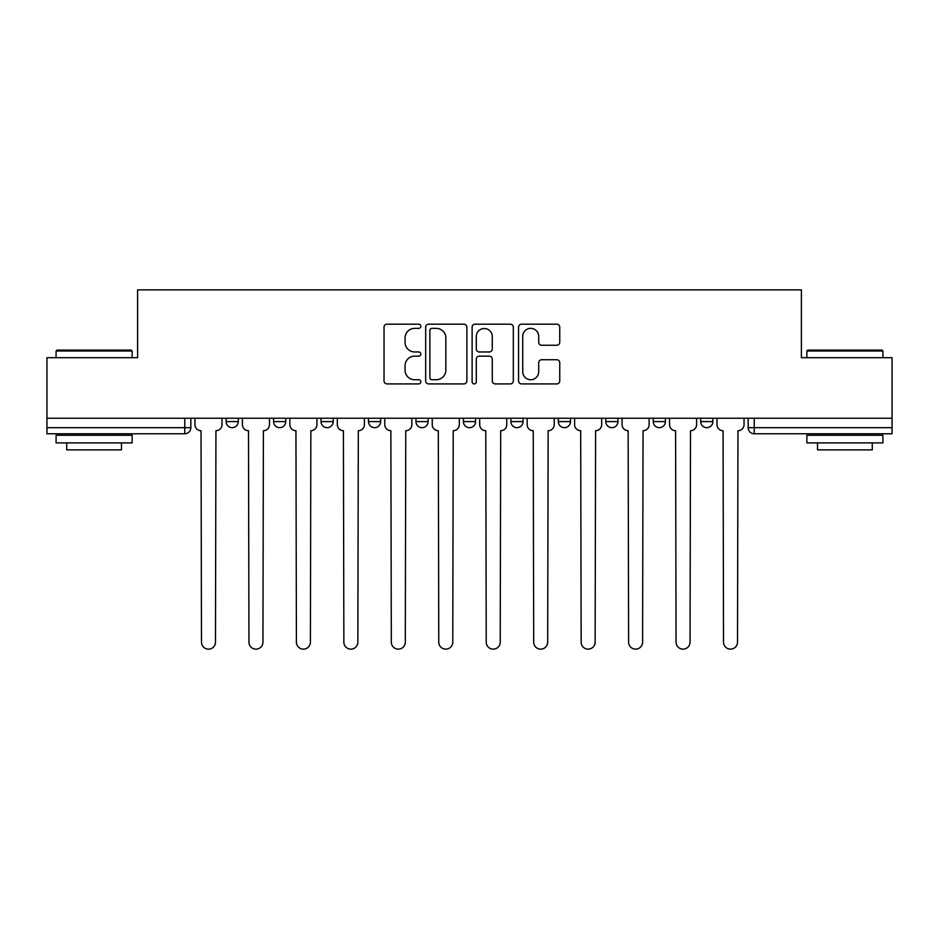 <?xml version="1.0" encoding="UTF-8"?>
<svg xmlns="http://www.w3.org/2000/svg" width="939" height="939" viewBox="0 0 939 939"><rect width="100%" height="100%" fill="white"/><g stroke="black" fill="none" stroke-linecap="round" stroke-linejoin="round"><path stroke-width="1.41" d="M420.825 326.279A2.089 2.089 0 0 0 418.735 324.19L387.009 324.19A2.981 2.981 0 0 0 384.028 327.183L384.028 380.929A2.981 2.981 0 0 0 387.009 383.91L418.735 383.91A2.089 2.089 0 0 0 420.825 381.821A2.089 2.089 0 0 0 418.735 379.732L414.627 379.732A9.554 9.554 0 0 1 405.073 370.177L405.073 365.694A9.554 9.554 0 0 1 414.627 356.139L418.735 356.139A2.089 2.089 0 0 0 420.825 354.05A2.089 2.089 0 0 0 418.735 351.961L414.627 351.961A9.554 9.554 0 0 1 405.073 342.406L405.073 337.923A9.554 9.554 0 0 1 414.627 328.368L418.735 328.368A2.089 2.089 0 0 0 420.825 326.279M605.784 418.242L605.784 421.588L617.956 421.588A6.08 6.08 0 0 1 611.876 427.668A6.08 6.08 0 0 1 605.784 421.588L605.784 418.242M510.875 418.242L510.875 421.588L523.046 421.588A6.08 6.08 0 0 1 516.955 427.668A6.08 6.08 0 0 1 510.875 421.588L510.875 418.242M463.42 418.242L463.42 421.588L475.58 421.588A6.08 6.08 0 0 1 469.5 427.668A6.08 6.08 0 0 1 463.42 421.588L463.42 418.242M368.499 418.242L368.499 421.588L380.671 421.588A6.08 6.08 0 0 1 374.591 427.668A6.08 6.08 0 0 1 368.499 421.588L368.499 418.242M556.768 345.247A2.981 2.981 0 0 0 559.75 342.254L559.75 327.183A2.981 2.981 0 0 0 556.768 324.19L521.532 324.19A2.981 2.981 0 0 0 518.551 327.183L518.551 380.929A2.981 2.981 0 0 0 521.532 383.91L556.768 383.91A2.981 2.981 0 0 0 559.75 380.929L559.75 362.712A2.981 2.981 0 0 0 556.768 359.731L541.686 359.731A2.981 2.981 0 0 0 538.704 362.712L538.704 371.738A7.993 7.993 0 0 1 530.711 379.732A7.993 7.993 0 0 1 522.73 371.738L522.73 336.362A7.993 7.993 0 0 1 530.711 328.368A7.993 7.993 0 0 1 538.704 336.362L538.704 342.254A2.981 2.981 0 0 0 541.686 345.247L556.768 345.247M46.95 418.242L46.95 357.7L137.61 357.7L137.61 289.858L801.39 289.858L801.39 357.7L892.05 357.7L892.05 418.242L46.95 418.242L46.95 427.668L190.84 427.668L190.84 418.242L190.84 427.668A6.08 6.08 0 0 1 184.76 433.759L46.95 433.759L46.95 427.668M466.883 327.183A2.981 2.981 0 0 0 463.901 324.19L428.665 324.19A2.981 2.981 0 0 0 425.684 327.183L425.684 380.929A2.981 2.981 0 0 0 428.665 383.91L463.901 383.91A2.981 2.981 0 0 0 466.883 380.929L466.883 327.183M475.099 324.19L510.335 324.19A2.981 2.981 0 0 1 513.316 327.183L513.316 380.929A2.981 2.981 0 0 1 510.335 383.91L495.252 383.91A2.981 2.981 0 0 1 492.271 380.929L492.271 359.132A2.981 2.981 0 0 0 489.278 356.139L479.277 356.139A2.981 2.981 0 0 0 476.296 359.132L476.296 381.821A2.089 2.089 0 0 1 474.207 383.91A2.089 2.089 0 0 1 472.117 381.821L472.117 327.183A2.981 2.981 0 0 1 475.099 324.19M748.16 418.242L748.16 427.668L892.05 427.668L892.05 433.759L754.24 433.759A6.08 6.08 0 0 1 748.16 427.668L748.16 418.242M892.05 418.242L892.05 427.668M712.865 418.242L712.865 421.588A6.08 6.08 0 0 1 706.785 427.668A6.08 6.08 0 0 1 700.705 421.588L712.865 421.588M700.705 418.242L700.705 421.588M665.411 418.242L665.411 421.588A6.08 6.08 0 0 1 659.331 427.668A6.08 6.08 0 0 1 653.239 421.588L665.411 421.588L665.411 418.242M653.239 418.242L653.239 421.588M617.956 418.242L617.956 421.588M570.501 418.242L570.501 421.588A6.08 6.08 0 0 1 564.409 427.668A6.08 6.08 0 0 1 558.329 421.588L570.501 421.588L570.501 418.242M558.329 418.242L558.329 421.588M523.046 418.242L523.046 421.588L523.046 418.242M475.58 421.588L475.58 418.242L475.58 421.588A6.08 6.08 0 0 1 469.5 427.668M428.125 418.242L428.125 421.588A6.08 6.08 0 0 1 422.045 427.668A6.08 6.08 0 0 1 415.954 421.588A6.08 6.08 0 0 0 422.045 427.668A6.08 6.08 0 0 0 428.125 421.588L428.125 418.242M415.954 418.242L415.954 421.588L428.125 421.588M380.671 418.242L380.671 421.588M333.216 418.242L333.216 421.588A6.08 6.08 0 0 1 327.124 427.668A6.08 6.08 0 0 1 321.044 421.588A6.08 6.08 0 0 0 327.124 427.668A6.08 6.08 0 0 0 333.216 421.588L321.044 421.588L321.044 418.242M273.589 418.242L273.589 421.588L285.761 421.588L285.761 418.242L285.761 421.588A6.08 6.08 0 0 1 279.669 427.668A6.08 6.08 0 0 1 273.589 421.588A6.08 6.08 0 0 0 279.669 427.668M226.135 418.242L226.135 421.588L238.295 421.588L238.295 418.242L238.295 421.588A6.08 6.08 0 0 1 232.215 427.668A6.08 6.08 0 0 1 226.135 421.588A6.08 6.08 0 0 0 232.215 427.668M431.952 328.368A2.089 2.089 0 0 0 429.862 330.458L429.862 377.642A2.089 2.089 0 0 0 431.952 379.732L436.283 379.732A9.554 9.554 0 0 0 445.837 370.177L445.837 337.923A9.554 9.554 0 0 0 436.283 328.368L431.952 328.368M492.271 336.514A7.993 7.993 0 0 0 484.278 328.521A7.993 7.993 0 0 0 476.296 336.514L476.296 348.979A2.981 2.981 0 0 0 479.277 351.961L489.278 351.961A2.981 2.981 0 0 0 492.271 348.979L492.271 336.514M194.948 424.628L194.948 418.242L194.948 424.628A6.08 6.08 48.4 0 0 201.028 430.708L201.486 642.135A6.996 6.996 48.4 0 0 208.481 649.142A6.996 6.996 48.4 0 0 215.489 642.135L215.935 430.708A6.08 6.08 48.4 0 0 222.027 424.628L222.027 418.242M201.028 430.708L201.486 642.135M215.489 642.135L215.935 430.708M242.403 424.628L242.403 418.242L242.403 424.628A6.08 6.08 48.4 0 0 248.495 430.708L248.952 642.135A6.996 6.996 48.4 0 0 255.948 649.142A6.996 6.996 48.4 0 0 262.943 642.135L263.401 430.708A6.08 6.08 48.4 0 0 269.481 424.628L269.481 418.242M289.858 424.628L289.858 418.242L289.858 424.628A6.08 6.08 48.4 0 0 295.949 430.708L296.407 642.135A6.996 6.996 48.4 0 0 303.403 649.142A6.996 6.996 48.4 0 0 310.398 642.135L310.856 430.708A6.08 6.08 48.4 0 0 316.936 424.628L316.936 418.242M248.495 430.708L248.952 642.135M262.943 642.135L263.401 430.708M295.949 430.708L296.407 642.135M310.398 642.135L310.856 430.708M56.082 351.01L56.986 350.094L131.214 350.094L132.129 351.01L56.082 351.01L56.082 357.7M132.129 442.879L56.082 442.879L56.082 435.273L132.129 435.273L132.129 442.879M121.483 442.879L121.483 449.875L66.728 449.875L66.728 442.879M806.871 351.01L807.786 350.094L882.014 350.094L882.918 351.01L806.871 351.01L806.871 357.7M882.918 442.879L806.871 442.879L806.871 435.273L882.918 435.273L882.918 442.879M872.272 442.879L872.272 449.875L817.517 449.875L817.517 442.879M337.324 424.628L337.324 418.242L337.324 424.628A6.08 6.08 48.4 0 0 343.404 430.708L343.862 642.135A6.996 6.996 48.4 0 0 350.857 649.142A6.996 6.996 48.4 0 0 357.853 642.135L358.311 430.708A6.08 6.08 48.4 0 0 364.391 424.628L364.391 418.242M384.779 424.628L384.779 418.242L384.779 424.628A6.08 6.08 48.4 0 0 390.859 430.708L391.317 642.135A6.996 6.996 48.4 0 0 398.312 649.142A6.996 6.996 48.4 0 0 405.308 642.135L405.765 430.708A6.08 6.08 48.4 0 0 411.857 424.628L411.857 418.242M432.233 424.628L432.233 418.242L432.233 424.628A6.08 6.08 48.4 0 0 438.313 430.708L438.771 642.135A6.996 6.996 48.4 0 0 445.767 649.142A6.996 6.996 48.4 0 0 452.774 642.135L453.22 430.708A6.08 6.08 48.4 0 0 459.312 424.628L459.312 418.242M343.404 430.708L343.862 642.135M357.853 642.135L358.311 430.708M390.859 430.708L391.317 642.135M405.308 642.135L405.765 430.708M438.313 430.708L438.771 642.135M452.774 642.135L453.22 430.708M479.688 424.628L479.688 418.242L479.688 424.628A6.08 6.08 48.4 0 0 485.78 430.708L486.226 642.135A6.996 6.996 48.4 0 0 493.233 649.142A6.996 6.996 48.4 0 0 500.229 642.135L500.687 430.708A6.08 6.08 48.4 0 0 506.767 424.628L506.767 418.242M485.78 430.708L486.226 642.135M500.229 642.135L500.687 430.708M527.143 424.628L527.143 418.242L527.143 424.628A6.08 6.08 48.4 0 0 533.235 430.708L533.692 642.135A6.996 6.996 48.4 0 0 540.688 649.142A6.996 6.996 48.4 0 0 547.683 642.135L548.141 430.708A6.08 6.08 48.4 0 0 554.221 424.628L554.221 418.242M533.235 430.708L533.692 642.135M547.683 642.135L548.141 430.708M574.609 424.628L574.609 418.242L574.609 424.628A6.08 6.08 48.4 0 0 580.689 430.708L581.147 642.135A6.996 6.996 48.4 0 0 588.143 649.142A6.996 6.996 48.4 0 0 595.138 642.135L595.596 430.708A6.08 6.08 48.4 0 0 601.676 424.628L601.676 418.242M580.689 430.708L581.147 642.135M595.138 642.135L595.596 430.708M622.064 424.628L622.064 418.242L622.064 424.628A6.08 6.08 48.4 0 0 628.144 430.708L628.602 642.135A6.996 6.996 48.4 0 0 635.597 649.142A6.996 6.996 48.4 0 0 642.593 642.135L643.051 430.708A6.08 6.08 48.4 0 0 649.142 424.628L649.142 418.242M628.144 430.708L628.602 642.135M642.593 642.135L643.051 430.708M669.519 424.628L669.519 418.242L669.519 424.628A6.08 6.08 48.4 0 0 675.599 430.708L676.057 642.135A6.996 6.996 48.4 0 0 683.052 649.142A6.996 6.996 48.4 0 0 690.048 642.135L690.505 430.708A6.08 6.08 48.4 0 0 696.597 424.628L696.597 418.242M675.599 430.708L676.057 642.135M690.048 642.135L690.505 430.708M716.973 424.628L716.973 418.242L716.973 424.628A6.08 6.08 48.4 0 0 723.065 430.708L723.511 642.135A6.996 6.996 48.4 0 0 730.519 649.142A6.996 6.996 48.4 0 0 737.514 642.135L737.972 430.708A6.08 6.08 48.4 0 0 744.052 424.628L744.052 418.242M723.065 430.708L723.511 642.135M737.514 642.135L737.972 430.708M184.76 418.242L184.76 433.759M754.24 418.242L754.24 433.759M132.129 357.7L132.129 351.01M114.793 435.273L114.793 433.759M73.418 435.273L73.418 433.759M882.918 357.7L882.918 351.01M865.582 435.273L865.582 433.759M824.207 435.273L824.207 433.759"/></g></svg>
